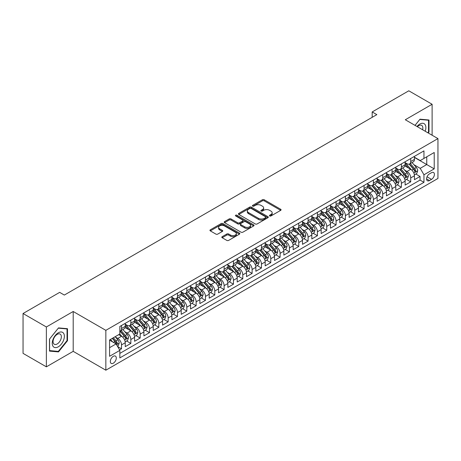 <?xml version="1.0" encoding="UTF-8"?>
<svg xmlns="http://www.w3.org/2000/svg" width="461" height="461" viewBox="0 0 461 461"><rect width="100%" height="100%" fill="white"/><g stroke="black" fill="none" stroke-linecap="round" stroke-linejoin="round"><path stroke-width="0.69" d="M269.685 215.961A0.905 0.524 0 0 0 270.964 215.961L280.697 210.343A1.297 0.749 0 0 0 281.072 209.813A1.297 0.749 0 0 0 280.697 209.288L264.211 199.769A1.297 0.749 0 0 0 262.384 199.769L252.651 205.387A0.905 0.524 0 0 0 252.386 205.756A0.905 0.524 0 0 0 252.651 206.125A0.905 0.524 0 0 0 253.936 206.125L255.192 205.399A4.143 2.391 0 0 1 261.053 205.399L262.43 206.194A4.143 2.391 0 0 1 263.64 207.882A4.143 2.391 0 0 1 262.43 209.576L261.168 210.302A0.905 0.524 0 0 0 260.903 210.671A0.905 0.524 0 0 0 261.168 211.046A0.905 0.524 0 0 0 262.447 211.046L263.709 210.314A4.143 2.391 0 0 1 269.57 210.314L270.941 211.109A4.143 2.391 0 0 1 272.157 212.803A4.143 2.391 0 0 1 270.941 214.492L269.685 215.218A0.905 0.524 0 0 0 269.42 215.592A0.905 0.524 0 0 0 269.685 215.961L269.685 215.218M113.308 363.199A4.224 2.438 120 0 0 116.063 359.476A4.224 2.438 120 0 0 115.417 356.094A4.224 2.438 120 0 0 113.308 356.301A4.224 2.438 120 0 0 110.548 360.024A4.224 2.438 120 0 0 111.193 363.406A4.224 2.438 120 0 0 113.308 363.199M222.185 236.672A1.297 0.749 0 0 0 221.804 237.202A1.297 0.749 0 0 0 222.185 237.726L226.806 240.4A1.297 0.749 0 0 0 228.639 240.4L239.443 234.159A1.297 0.749 0 0 0 239.824 233.629A1.297 0.749 0 0 0 239.443 233.105L222.963 223.585A1.297 0.749 0 0 0 221.13 223.585L210.325 229.826A1.297 0.749 0 0 0 209.945 230.35A1.297 0.749 0 0 0 210.325 230.88L215.909 234.107A1.297 0.749 0 0 0 217.742 234.107L222.363 231.439A1.297 0.749 0 0 0 222.744 230.909A1.297 0.749 0 0 0 222.363 230.379L219.597 228.783A3.463 2 0 0 1 218.583 227.365A3.463 2 0 0 1 220.721 225.515A3.463 2 0 0 1 224.495 225.953L235.346 232.217A3.463 2 0 0 1 236.36 233.629A3.463 2 0 0 1 234.223 235.479A3.463 2 0 0 1 230.448 235.047L228.639 233.998A1.297 0.749 0 0 0 226.806 233.998L222.185 236.672L222.185 237.726M73.195 311.492L46.371 326.976L23.05 313.509L23.05 353.368L46.371 366.835L73.195 351.345L105.846 370.2L105.846 330.341L73.195 311.492L73.195 351.345M432.118 135.234L432.118 104.267L405.3 119.751L437.95 138.6L105.846 330.341M432.118 104.267L408.798 90.8L372.183 111.942L372.183 117.325M23.05 313.509L59.665 292.372L64.333 295.063L376.844 114.633L372.183 111.942M255.285 223.954A1.297 0.749 0 0 0 257.117 223.954L267.922 217.719A1.297 0.749 0 0 0 268.302 217.189A1.297 0.749 0 0 0 267.922 216.658L251.441 207.145A1.297 0.749 0 0 0 249.608 207.145L238.804 213.385A1.297 0.749 0 0 0 238.423 213.91A1.297 0.749 0 0 0 238.804 214.44L255.285 223.954M236.003 216.157A0.905 0.524 0 0 1 236.925 216.284L236.925 215.206L253.683 224.882A1.297 0.749 0 0 1 254.063 225.412A1.297 0.749 0 0 1 253.683 225.936L242.878 232.177A1.297 0.749 0 0 1 241.045 232.177L224.565 222.663L224.565 221.603A1.297 0.749 0 0 0 224.184 222.133A1.297 0.749 0 0 0 224.565 222.663M224.565 221.603L229.186 218.935A1.297 0.749 0 0 1 231.019 218.935L237.703 222.796A1.297 0.749 0 0 0 239.536 222.796L242.601 221.021A1.297 0.749 0 0 0 242.982 220.491A1.297 0.749 0 0 0 242.601 219.966L235.646 215.944A0.905 0.524 0 0 1 235.375 215.575A0.905 0.524 0 0 1 235.94 215.091A0.905 0.524 0 0 1 236.925 215.206M119.578 349.934L121.514 348.816L117.647 346.58M115.44 337.072L117.786 338.42A5.278 3.048 60 0 1 121.514 344.886L125.248 342.73L125.248 346.66L130.843 343.428L126.602 340.979M124.77 331.684L127.115 333.038A5.278 3.048 60 0 1 130.843 339.498L134.577 337.343L134.577 341.278L140.173 338.046L135.932 335.591M134.099 326.296L136.444 327.65A5.278 3.048 60 0 1 140.173 334.11L143.907 331.96L143.907 335.89L149.502 332.658L145.255 330.209M143.429 320.914L145.768 322.262A5.278 3.048 60 0 1 149.502 328.728L153.236 326.572L153.236 330.502L158.832 327.27L154.585 324.821M152.758 315.526L155.098 316.88A5.278 3.048 60 0 1 158.832 323.34L162.56 321.184L162.56 325.12L168.161 321.887L163.914 319.438M162.088 310.138L164.427 311.492A5.278 3.048 60 0 1 168.161 317.952L171.89 315.802L171.89 319.732L177.491 316.5L173.244 314.05M171.417 304.756L173.757 306.104A5.278 3.048 60 0 1 177.491 312.57L181.219 310.414L181.219 314.344L186.82 311.112L182.573 308.663M180.747 299.368L183.086 300.722A5.278 3.048 60 0 1 186.82 307.182L190.549 305.026L190.549 308.962L196.144 305.729L191.903 303.28M190.07 293.98L192.416 295.334A5.278 3.048 60 0 1 196.144 301.799L199.878 299.644L199.878 303.574L205.473 300.342L201.232 297.892M199.4 288.598L201.745 289.946A5.278 3.048 60 0 1 205.473 296.411L209.208 294.256L209.208 298.186L214.803 294.959L210.562 292.505M208.729 283.21L211.075 284.564A5.278 3.048 60 0 1 214.803 291.024L218.537 288.868L218.537 292.804L224.132 289.571L219.891 287.122M218.059 277.822L220.404 279.176A5.278 3.048 60 0 1 224.132 285.641L227.867 283.486L227.867 287.416L233.462 284.183L229.215 281.734M227.388 272.439L229.728 273.788A5.278 3.048 60 0 1 233.462 280.253L237.196 278.098L237.196 282.028L242.791 278.801L238.544 276.346M236.718 267.052L239.057 268.406A5.278 3.048 60 0 1 242.791 274.865L246.52 272.71L246.52 276.646L252.121 273.413L247.874 270.964M246.047 261.664L248.387 263.018A5.278 3.048 60 0 1 252.121 269.483L255.849 267.328L255.849 271.258L261.45 268.025L257.203 265.576M255.377 256.281L257.716 257.63A5.278 3.048 60 0 1 261.45 264.095L265.179 261.94L265.179 265.87L270.78 262.643L266.533 260.188M264.706 250.893L267.046 252.248A5.278 3.048 60 0 1 270.78 258.707L274.508 256.552L274.508 260.488L280.104 257.255L275.862 254.806M274.03 245.506L276.375 246.86A5.278 3.048 60 0 1 280.104 253.325L283.838 251.17L283.838 255.1L289.433 251.867L285.192 249.418M283.359 240.123L285.705 241.472A5.278 3.048 60 0 1 289.433 247.937L293.167 245.782L293.167 249.712L298.763 246.485L294.521 244.03M292.689 234.735L295.034 236.09A5.278 3.048 60 0 1 298.763 242.549L302.497 240.394L302.497 244.33L308.092 241.097L303.845 238.648M302.018 229.348L304.364 230.702A5.278 3.048 60 0 1 308.092 237.167L311.826 235.012L311.826 238.942L317.422 235.709L313.175 233.26M311.348 223.965L313.687 225.314A5.278 3.048 60 0 1 317.422 231.779L321.156 229.624L321.156 233.554L326.751 230.327L322.504 227.872M320.677 218.577L323.017 219.932A5.278 3.048 60 0 1 326.751 226.391L330.479 224.236L330.479 228.172L336.081 224.939L331.834 222.49M330.007 213.189L332.346 214.544A5.278 3.048 60 0 1 336.081 221.009L339.809 218.854L339.809 222.784L345.41 219.551L341.163 217.102M339.336 207.807L341.676 209.156A5.278 3.048 60 0 1 345.41 215.621L349.138 213.466L349.138 217.396L354.74 214.169L350.493 211.714M348.666 202.419L351.005 203.774A5.278 3.048 60 0 1 354.74 210.233L358.468 208.084L358.468 212.014L364.063 208.781L359.822 206.332M357.99 197.031L360.335 198.386A5.278 3.048 60 0 1 364.063 204.851L367.797 202.696L367.797 206.626L373.393 203.393L369.152 200.944M367.319 191.649L369.664 192.998A5.278 3.048 60 0 1 373.393 199.463L377.127 197.308L377.127 201.244L382.722 198.011L378.481 195.556M376.649 186.261L378.994 187.615A5.278 3.048 60 0 1 382.722 194.075L386.456 191.926L386.456 195.856L392.052 192.623L387.805 190.174M385.978 180.873L388.323 182.228A5.278 3.048 60 0 1 392.052 188.693L395.786 186.538L395.786 190.468L401.381 187.235L397.134 184.786M395.308 175.491L397.647 176.845A5.278 3.048 60 0 1 401.381 183.305L405.115 181.15L405.115 185.086L410.711 181.853L410.711 177.917A5.278 3.048 -120 0 0 406.977 171.457L404.637 170.103M406.464 179.398L410.711 181.853M125.248 342.73A5.278 3.048 -120 0 0 121.514 336.265L118.719 334.651M134.577 337.343A5.278 3.048 -120 0 0 130.843 330.883L125.075 327.552M143.907 331.96A5.278 3.048 -120 0 0 140.173 325.495L134.405 322.164M153.236 326.572A5.278 3.048 -120 0 0 149.502 320.107L143.734 316.776M162.56 321.184A5.278 3.048 -120 0 0 158.832 314.725L153.064 311.394M171.89 315.802A5.278 3.048 -120 0 0 168.161 309.337L162.393 306.006M181.219 310.414A5.278 3.048 -120 0 0 177.491 303.949L171.723 300.618M190.549 305.026A5.278 3.048 -120 0 0 186.82 298.567L181.046 295.236M199.878 299.644A5.278 3.048 -120 0 0 196.144 293.179L190.376 289.848M209.208 294.256A5.278 3.048 -120 0 0 205.473 287.791L199.705 284.46M218.537 288.868A5.278 3.048 -120 0 0 214.803 282.409L209.035 279.078M227.867 283.486A5.278 3.048 -120 0 0 224.132 277.021L218.364 273.69M237.196 278.098A5.278 3.048 -120 0 0 233.462 271.633L227.694 268.302M246.52 272.71A5.278 3.048 -120 0 0 242.791 266.251L237.023 262.92M255.849 267.328A5.278 3.048 -120 0 0 252.121 260.863L246.353 257.532M265.179 261.94A5.278 3.048 -120 0 0 261.45 255.475L255.676 252.144M274.508 256.552A5.278 3.048 -120 0 0 270.78 250.093L265.006 246.762M283.838 251.17A5.278 3.048 -120 0 0 280.104 244.705L274.335 241.374M293.167 245.782A5.278 3.048 -120 0 0 289.433 239.322L283.665 235.986M302.497 240.394A5.278 3.048 -120 0 0 298.763 233.934L292.994 230.604M311.826 235.012A5.278 3.048 -120 0 0 308.092 228.547L302.324 225.216M321.156 229.624A5.278 3.048 -120 0 0 317.422 223.164L311.653 219.834M330.479 224.236A5.278 3.048 -120 0 0 326.751 217.776L320.983 214.446M339.809 218.854A5.278 3.048 -120 0 0 336.081 212.388L330.312 209.058M349.138 213.466A5.278 3.048 -120 0 0 345.41 207.006L339.636 203.676M358.468 208.084A5.278 3.048 -120 0 0 354.74 201.618L348.965 198.288M367.797 202.696A5.278 3.048 -120 0 0 364.063 196.23L358.295 192.9M377.127 197.308A5.278 3.048 -120 0 0 373.393 190.848L367.624 187.518M386.456 191.926A5.278 3.048 -120 0 0 382.722 185.46L376.954 182.13M395.786 186.538A5.278 3.048 -120 0 0 392.052 180.072L386.283 176.742M405.115 181.15A5.278 3.048 -120 0 0 401.381 174.69L395.613 171.359M431.513 172.696L429.462 173.878A4.091 2.363 120 0 0 426.788 177.485A4.091 2.363 120 0 0 427.416 180.764A4.091 2.363 120 0 0 429.462 180.556L431.513 179.375A4.091 2.363 120 0 0 434.187 175.768A4.091 2.363 120 0 0 433.559 172.495A4.091 2.363 120 0 0 431.513 172.696M105.846 370.2L437.95 178.459L437.95 138.6M109.574 347.686L116.103 343.918L119.837 350.377L119.837 357.92L423.959 182.337L423.959 174.794L420.225 168.334L413.966 164.721M119.837 350.377L109.574 356.301L109.574 339.93L119.837 334.006L119.837 326.463L423.959 150.88L423.959 158.423L434.216 152.499L434.216 168.87L423.959 174.794M125.248 324.204L127.115 325.282A5.278 3.048 60 0 0 129.754 325.541L133.483 323.386A5.278 3.048 -120 0 0 134.577 320.971L134.577 317.952M134.577 318.816L136.444 319.894A5.278 3.048 60 0 0 139.078 320.153L142.812 317.998A5.278 3.048 -120 0 0 143.907 315.583L143.907 312.57M143.907 313.428L145.768 314.506A5.278 3.048 60 0 0 148.407 314.771L152.142 312.616A5.278 3.048 -120 0 0 153.236 310.201L153.236 307.182M153.236 308.046L155.098 309.124A5.278 3.048 60 0 0 157.737 309.383L161.471 307.228A5.278 3.048 -120 0 0 162.56 304.813L162.56 301.794M162.56 302.658L164.427 303.736A5.278 3.048 60 0 0 167.066 303.995L170.8 301.84A5.278 3.048 -120 0 0 171.89 299.425L171.89 296.411M171.89 297.27L173.757 298.348A5.278 3.048 60 0 0 176.396 298.613L180.13 296.458A5.278 3.048 -120 0 0 181.219 294.043L181.219 291.024M181.219 291.888L183.086 292.966A5.278 3.048 60 0 0 185.725 293.225L189.454 291.07A5.278 3.048 -120 0 0 190.549 288.655L190.549 285.641M190.549 286.5L192.416 287.578A5.278 3.048 60 0 0 195.055 287.837L198.783 285.682A5.278 3.048 -120 0 0 199.878 283.267L199.878 280.253M199.878 281.112L201.745 282.19A5.278 3.048 60 0 0 204.384 282.455L208.113 280.3A5.278 3.048 -120 0 0 209.208 277.885L209.208 274.865M209.208 275.73L211.075 276.807A5.278 3.048 60 0 0 213.714 277.067L217.442 274.912A5.278 3.048 -120 0 0 218.537 272.497L218.537 269.483M218.537 270.342L220.404 271.42A5.278 3.048 60 0 0 223.038 271.679L226.772 269.529A5.278 3.048 -120 0 0 227.867 267.109L227.867 264.095M227.867 264.954L229.728 266.032A5.278 3.048 60 0 0 232.367 266.297L236.101 264.141A5.278 3.048 -120 0 0 237.196 261.727L237.196 258.707M237.196 259.572L239.057 260.649A5.278 3.048 60 0 0 241.697 260.909L245.431 258.754A5.278 3.048 -120 0 0 246.52 256.339L246.52 253.325M246.52 254.184L248.387 255.261A5.278 3.048 60 0 0 251.026 255.521L254.76 253.371A5.278 3.048 -120 0 0 255.849 250.951L255.849 247.937M255.849 248.796L257.716 249.874A5.278 3.048 60 0 0 260.356 250.139L264.09 247.983A5.278 3.048 -120 0 0 265.179 245.569L265.179 242.549M265.179 243.414L267.046 244.491A5.278 3.048 60 0 0 269.685 244.751L273.413 242.595A5.278 3.048 -120 0 0 274.508 240.181L274.508 237.167M274.508 238.026L276.375 239.103A5.278 3.048 60 0 0 279.014 239.363L282.743 237.213A5.278 3.048 -120 0 0 283.838 234.793L283.838 231.779M283.838 232.644L285.705 233.715A5.278 3.048 60 0 0 288.344 233.981L292.072 231.825A5.278 3.048 -120 0 0 293.167 229.411L293.167 226.391M293.167 227.256L295.034 228.333A5.278 3.048 60 0 0 297.673 228.593L301.402 226.437A5.278 3.048 -120 0 0 302.497 224.023L302.497 221.009M302.497 221.868L304.364 222.945A5.278 3.048 60 0 0 306.997 223.205L310.731 221.055A5.278 3.048 -120 0 0 311.826 218.635L311.826 215.621M311.826 216.486L313.687 217.557A5.278 3.048 60 0 0 316.327 217.823L320.061 215.667A5.278 3.048 -120 0 0 321.156 213.253L321.156 210.233M321.156 211.098L323.017 212.175A5.278 3.048 60 0 0 325.656 212.435L329.39 210.279A5.278 3.048 -120 0 0 330.479 207.865L330.479 204.851M330.479 205.71L332.346 206.787A5.278 3.048 60 0 0 334.986 207.052L338.72 204.897A5.278 3.048 -120 0 0 339.809 202.477L339.809 199.463M339.809 200.328L341.676 201.405A5.278 3.048 60 0 0 344.315 201.664L348.049 199.509A5.278 3.048 -120 0 0 349.138 197.095L349.138 194.075M349.138 194.94L351.005 196.017A5.278 3.048 60 0 0 353.645 196.277L357.373 194.121A5.278 3.048 -120 0 0 358.468 191.707L358.468 188.693M358.468 189.552L360.335 190.629A5.278 3.048 60 0 0 362.974 190.894L366.702 188.739A5.278 3.048 -120 0 0 367.797 186.319L367.797 183.305M367.797 184.17L369.664 185.247A5.278 3.048 60 0 0 372.304 185.506L376.032 183.351A5.278 3.048 -120 0 0 377.127 180.937L377.127 177.917M377.127 178.782L378.994 179.859A5.278 3.048 60 0 0 381.633 180.118L385.361 177.963A5.278 3.048 -120 0 0 386.456 175.549L386.456 172.535M386.456 173.394L388.323 174.471A5.278 3.048 60 0 0 390.957 174.736L394.691 172.581A5.278 3.048 -120 0 0 395.786 170.161L395.786 167.147M395.786 168.011L397.647 169.089A5.278 3.048 60 0 0 400.286 169.348L404.02 167.193A5.278 3.048 -120 0 0 405.115 164.779L405.115 161.759M119.837 353.397L420.04 180.072L420.04 176.465L414.439 179.698L414.439 175.768A5.278 3.048 -120 0 0 410.711 169.302L404.942 165.972M405.115 162.624L406.977 163.701A5.278 3.048 -120 0 0 409.616 163.96A5.278 3.048 -120 0 0 410.711 161.546L410.711 158.532M409.616 163.96L413.35 161.805A5.278 3.048 -120 0 0 414.439 159.391L414.439 156.377M121.514 325.495L121.514 328.509A5.278 3.048 60 0 1 120.425 330.929A5.278 3.048 60 0 1 119.837 331.142M120.425 330.929L124.153 328.774A5.278 3.048 -120 0 0 125.248 326.359L125.248 323.34M130.843 320.107L130.843 323.126A5.278 3.048 60 0 1 129.754 325.541M140.173 314.725L140.173 317.738A5.278 3.048 60 0 1 139.078 320.153M149.502 309.337L149.502 312.351A5.278 3.048 60 0 1 148.407 314.771M158.832 303.949L158.832 306.968A5.278 3.048 60 0 1 157.737 309.383M168.161 298.567L168.161 301.58A5.278 3.048 60 0 1 167.066 303.995M177.491 293.179L177.491 296.192A5.278 3.048 60 0 1 176.396 298.613M186.82 287.791L186.82 290.81A5.278 3.048 60 0 1 185.725 293.225M196.144 282.409L196.144 285.422A5.278 3.048 60 0 1 195.055 287.837M205.473 277.021L205.473 280.034A5.278 3.048 60 0 1 204.384 282.455M214.803 271.633L214.803 274.652A5.278 3.048 60 0 1 213.714 277.067M224.132 266.251L224.132 269.264A5.278 3.048 60 0 1 223.038 271.679M233.462 260.863L233.462 263.882A5.278 3.048 60 0 1 232.367 266.297M242.791 255.475L242.791 258.494A5.278 3.048 60 0 1 241.697 260.909M252.121 250.093L252.121 253.106A5.278 3.048 60 0 1 251.026 255.521M261.45 244.705L261.45 247.724A5.278 3.048 60 0 1 260.356 250.139M270.78 239.317L270.78 242.336A5.278 3.048 60 0 1 269.685 244.751M280.104 233.934L280.104 236.948A5.278 3.048 60 0 1 279.014 239.363M289.433 228.547L289.433 231.566A5.278 3.048 60 0 1 288.344 233.981M298.763 223.159L298.763 226.178A5.278 3.048 60 0 1 297.673 228.593M308.092 217.776L308.092 220.79A5.278 3.048 60 0 1 306.997 223.205M317.422 212.388L317.422 215.408A5.278 3.048 60 0 1 316.327 217.823M326.751 207.006L326.751 210.02A5.278 3.048 60 0 1 325.656 212.435M336.081 201.618L336.081 204.632A5.278 3.048 60 0 1 334.986 207.052M345.41 196.23L345.41 199.25A5.278 3.048 60 0 1 344.315 201.664M354.74 190.848L354.74 193.862A5.278 3.048 60 0 1 353.645 196.277M364.063 185.46L364.063 188.474A5.278 3.048 60 0 1 362.974 190.894M373.393 180.072L373.393 183.092A5.278 3.048 60 0 1 372.304 185.506M382.722 174.69L382.722 177.704A5.278 3.048 60 0 1 381.633 180.118M392.052 169.302L392.052 172.316A5.278 3.048 60 0 1 390.957 174.736M401.381 163.914L401.381 166.934A5.278 3.048 60 0 1 400.286 169.348M401.381 183.305L401.381 187.235M392.052 188.693L392.052 192.623M382.722 194.075L382.722 198.011M373.393 199.463L373.393 203.393M364.063 204.851L364.063 208.781M354.74 210.233L354.74 214.169M345.41 215.621L345.41 219.551M336.081 221.009L336.081 224.939M326.751 226.391L326.751 230.327M317.422 231.779L317.422 235.709M308.092 237.167L308.092 241.097M298.763 242.549L298.763 246.485M289.433 247.937L289.433 251.867M280.104 253.325L280.104 257.255M270.78 258.707L270.78 262.643M261.45 264.095L261.45 268.025M252.121 269.483L252.121 273.413M242.791 274.865L242.791 278.801M233.462 280.253L233.462 284.183M224.132 285.641L224.132 289.571M214.803 291.024L214.803 294.959M205.473 296.411L205.473 300.342M196.144 301.799L196.144 305.729M186.82 307.182L186.82 311.112M177.491 312.57L177.491 316.5M168.161 317.952L168.161 321.887M158.832 323.34L158.832 327.27M149.502 328.728L149.502 332.658M140.173 334.11L140.173 338.046M130.843 339.498L130.843 343.428M121.514 344.886L121.514 348.816M116.103 343.918L109.574 340.143M420.225 168.334L426.753 164.56L426.753 156.809L434.216 152.499M414.439 157.455L434.216 168.87M414.439 157.236L420.225 160.578L423.959 158.423M46.371 326.976L46.371 366.835M415.793 174.016L420.04 176.465M420.04 180.072L423.959 182.337M428.211 132.975L428.995 132.002L428.995 119.998L419.994 119.192L415.027 125.369M49.5 351.103L58.501 351.904L67.502 340.708L67.502 328.705L58.501 327.898L49.5 339.1L49.5 351.103M428.528 131.731L428.995 132.002M67.035 340.437L67.502 340.708M57.55 351.357L58.501 351.904M270.048 216.088L270.941 215.569A4.143 2.391 0 0 0 272.157 213.881L272.157 212.803M263.64 207.882L263.64 208.96A4.143 2.391 0 0 1 262.43 210.654L261.531 211.173M280.68 210.354L264.211 200.846A1.297 0.749 0 0 0 262.384 200.846L253.014 206.257M267.904 217.73L251.441 208.222A1.297 0.749 0 0 0 249.608 208.222L238.821 214.451M265.634 217.557A0.905 0.524 0 0 0 265.899 217.189A0.905 0.524 0 0 0 265.634 216.82L251.164 208.464A0.905 0.524 0 0 0 249.885 208.464L248.554 209.231A4.143 2.391 0 0 0 247.338 210.925A4.143 2.391 0 0 0 248.554 212.613L258.442 218.324A4.143 2.391 0 0 0 264.303 218.324L265.634 217.557L265.634 218.635A0.905 0.524 0 0 0 265.899 218.266L265.899 217.189M247.338 210.925L247.338 212.002A4.143 2.391 0 0 0 248.554 213.691L248.554 212.613M265.634 218.635L264.303 219.401A4.143 2.391 0 0 1 258.442 219.401L248.554 213.691M224.582 222.669L229.186 220.012L229.186 218.935M242.982 220.491L242.982 221.568A1.297 0.749 0 0 1 242.601 222.098L239.536 223.867A1.297 0.749 0 0 1 237.703 223.867L231.019 220.012A1.297 0.749 0 0 0 229.186 220.012M236.925 216.284L253.665 225.948M244.641 226.795A3.463 2 0 0 0 248.416 227.233A3.463 2 0 0 0 250.554 225.383A3.463 2 0 0 0 249.539 223.971L245.719 221.764A1.297 0.749 0 0 0 243.886 221.764L240.815 223.533A1.297 0.749 0 0 0 240.44 224.063A1.297 0.749 0 0 0 240.815 224.588L244.641 226.795L244.641 227.872A3.463 2 0 0 0 248.416 228.31A3.463 2 0 0 0 250.554 226.46L250.554 225.383M240.44 224.063L240.44 225.141A1.297 0.749 0 0 0 240.815 225.665L240.815 224.588M244.641 227.872L240.815 225.665M236.36 233.629L236.36 234.707A3.463 2 0 0 1 234.223 236.556A3.463 2 0 0 1 230.448 236.124L228.639 235.075A1.297 0.749 0 0 0 226.806 235.075L222.202 237.738M218.583 227.365L218.583 228.443A3.463 2 0 0 0 219.597 229.855L219.597 228.783M222.346 231.445L219.597 229.855M239.443 233.105L239.443 234.159L222.963 224.663A1.297 0.749 0 0 0 221.13 224.663L210.343 230.892M414.364 174.84L416.773 173.451L417.706 170.754A3.498 2.017 -120 0 0 416.346 167.476L412.082 162.537M411.229 169.642L406.176 163.793A10.09 5.826 -120 0 0 405.115 162.681M408.458 168L405.628 164.727A8.379 4.835 -120 0 0 405.115 164.162M409.143 164.151L413.454 169.141A3.498 2.017 60 0 1 414.698 171.55C415.223 172.253 415.597 172.039 415.816 170.904A3.498 2.017 -120 0 0 414.572 168.495L410.307 163.563M409.397 164.07L414.03 169.435A1.781 1.026 60 0 1 414.474 170.132L415.816 170.904M414.698 171.55L414.952 171.965M425.18 131.229A8.575 4.95 120 0 0 419.804 124.09A8.575 4.95 120 0 0 416.998 126.504M422.622 129.754A5.872 3.388 120 0 0 421.636 125.369A5.872 3.388 120 0 0 418.703 125.657A5.872 3.388 120 0 0 417.343 126.706M415.044 125.38L419.804 119.457L428.528 120.24L428.528 131.869L427.82 132.751M427.952 119.906L428.528 120.24M63.566 340.264A8.575 4.95 120 0 0 61.348 331.978A8.575 4.95 120 0 0 53.061 339.325A8.575 4.95 120 0 0 55.28 347.611A8.575 4.95 120 0 0 63.566 340.264M60.806 339.48A5.872 3.388 120 0 0 60.143 334.075A5.872 3.388 120 0 0 53.614 338.835A5.872 3.388 120 0 0 54.271 344.24A5.872 3.388 120 0 0 60.806 339.48M49.592 350.648L49.592 339.014L58.311 328.163L67.035 328.941L67.035 340.575L58.311 351.426L49.5 350.591M66.459 328.612L67.035 328.941M405.035 180.228L407.443 178.833L408.377 176.142A3.498 2.017 -120 0 0 407.017 172.858L402.753 167.925M401.9 175.03L396.846 169.175A10.09 5.826 -120 0 0 395.786 168.069M399.128 173.388L396.299 170.115A8.379 4.835 -120 0 0 395.786 169.55M399.814 169.539L404.124 174.529A3.498 2.017 60 0 1 405.369 176.938C405.893 177.641 406.268 177.427 406.493 176.292A3.498 2.017 -120 0 0 405.242 173.883L400.984 168.951M400.067 169.458L404.7 174.817A1.781 1.026 60 0 1 405.15 175.514L406.493 176.292M405.369 176.938L405.622 177.352M395.705 185.616L398.114 184.221L399.047 181.53A3.498 2.017 -120 0 0 397.687 178.246L393.423 173.313M392.57 180.412L387.517 174.563A10.09 5.826 -120 0 0 386.456 173.451M389.799 178.77L386.969 175.497A8.379 4.835 -120 0 0 386.456 174.938M390.484 174.926L394.795 179.917A3.498 2.017 60 0 1 396.039 182.326C396.569 183.029 396.938 182.81 397.163 181.674A3.498 2.017 -120 0 0 395.913 179.271L391.654 174.333M390.738 174.84L395.371 180.205A1.781 1.026 60 0 1 395.82 180.902L397.163 181.674M396.039 182.326L396.299 182.74M386.376 190.998L388.784 189.609L389.718 186.912A3.498 2.017 -120 0 0 388.358 183.634L384.094 178.695M383.241 185.8L378.187 179.951A10.09 5.826 -120 0 0 377.127 178.839M380.469 184.158L377.64 180.885A8.379 4.835 -120 0 0 377.127 180.32M381.155 180.309L385.465 185.299A3.498 2.017 60 0 1 386.71 187.708C387.24 188.411 387.609 188.197 387.834 187.062A3.498 2.017 -120 0 0 386.583 184.654L382.325 179.721M381.408 180.228L386.041 185.593A1.781 1.026 60 0 1 386.491 186.29L387.834 187.062M386.71 187.708L386.969 188.123M377.046 196.386L379.461 194.991L380.388 192.3A3.498 2.017 -120 0 0 379.028 189.016L374.764 184.083M373.911 191.188L368.858 185.334A10.09 5.826 -120 0 0 367.797 184.227M371.14 189.546L368.316 186.273A8.379 4.835 -120 0 0 367.797 185.708M371.825 185.697L376.136 190.687A3.498 2.017 60 0 1 377.386 193.096C377.911 193.799 378.285 193.585 378.504 192.45A3.498 2.017 -120 0 0 377.259 190.041L372.995 185.103M372.079 185.616L376.712 190.975A1.781 1.026 60 0 1 377.161 191.672L378.504 192.45M377.386 193.096L377.64 193.511M367.717 201.768L370.131 200.379L371.065 197.688A3.498 2.017 -120 0 0 369.699 194.404L365.44 189.471M364.582 196.57L359.528 190.721A10.09 5.826 -120 0 0 358.468 189.609M361.81 194.928L358.986 191.655A8.379 4.835 -120 0 0 358.468 191.096M362.496 191.079L366.806 196.075A3.498 2.017 60 0 1 368.057 198.484C368.581 199.187 368.956 198.968 369.175 197.832A3.498 2.017 -120 0 0 367.93 195.429L363.666 190.491M362.749 190.998L367.382 196.363A1.781 1.026 60 0 1 367.832 197.06L369.175 197.832M368.057 198.484L368.31 198.898M358.387 207.156L360.802 205.767L361.735 203.071A3.498 2.017 -120 0 0 360.369 199.792L356.111 194.853M355.252 201.958L350.199 196.104A10.09 5.826 -120 0 0 349.138 194.997M352.481 200.316L349.657 197.043A8.379 4.835 -120 0 0 349.138 196.478M353.166 196.467L357.482 201.457A3.498 2.017 60 0 1 358.727 203.866C359.252 204.569 359.626 204.356 359.845 203.22A3.498 2.017 -120 0 0 358.6 200.812L354.336 195.879M353.42 196.386L358.053 201.751A1.781 1.026 60 0 1 358.502 202.448L359.845 203.22M358.727 203.866L358.981 204.281M349.063 212.544L351.472 211.15L352.406 208.458A3.498 2.017 -120 0 0 351.04 205.174L346.781 200.241M345.929 207.346L340.869 201.492A10.09 5.826 -120 0 0 339.809 200.385M343.157 205.704L340.327 202.431A8.379 4.835 -120 0 0 339.809 201.866M343.837 201.855L348.153 206.845A3.498 2.017 60 0 1 349.398 209.254C349.922 209.957 350.297 209.743 350.516 208.608A3.498 2.017 -120 0 0 349.271 206.2L345.007 201.261M344.09 201.774L348.723 207.133A1.781 1.026 60 0 1 349.173 207.83L350.516 208.608M349.398 209.254L349.651 209.669M339.734 217.926L342.143 216.537L343.076 213.846A3.498 2.017 -120 0 0 341.716 210.562L337.452 205.629M336.599 212.728L331.545 206.88A10.09 5.826 -120 0 0 330.479 205.767M333.827 211.086L330.998 207.813A8.379 4.835 -120 0 0 330.479 207.254M334.513 207.237L338.823 212.233A3.498 2.017 60 0 1 340.068 214.642C340.593 215.345 340.967 215.126 341.186 213.99A3.498 2.017 -120 0 0 339.941 211.582L335.677 206.649M334.767 207.156L339.394 212.521A1.781 1.026 60 0 1 339.843 213.218L341.186 213.99M340.068 214.642L340.322 215.056M330.404 223.314L332.813 221.925L333.747 219.229A3.498 2.017 -120 0 0 332.387 215.95L328.123 211.011M327.27 218.116L322.216 212.262A10.09 5.826 -120 0 0 321.156 211.155M324.498 216.474L321.669 213.201A8.379 4.835 -120 0 0 321.156 212.636M325.184 212.625L329.494 217.615A3.498 2.017 60 0 1 330.739 220.024C331.263 220.727 331.638 220.514 331.857 219.378A3.498 2.017 -120 0 0 330.612 216.97L326.348 212.037M325.437 212.544L330.07 217.909A1.781 1.026 60 0 1 330.514 218.606L331.857 219.378M330.739 220.024L330.992 220.439M321.075 228.702L323.484 227.308L324.417 224.616A3.498 2.017 -120 0 0 323.057 221.332L318.793 216.399M317.94 223.504L312.886 217.65A10.09 5.826 -120 0 0 311.826 216.543M315.168 221.862L312.339 218.589A8.379 4.835 -120 0 0 311.826 218.024M315.854 218.013L320.165 223.003A3.498 2.017 60 0 1 321.409 225.412C321.934 226.115 322.308 225.902 322.533 224.766A3.498 2.017 -120 0 0 321.282 222.358L317.024 217.419M316.108 217.932L320.741 223.291A1.781 1.026 60 0 1 321.19 223.988L322.533 224.766M321.409 225.412L321.663 225.827M311.745 234.084L314.154 232.696L315.088 230.004A3.498 2.017 -120 0 0 313.728 226.72L309.464 221.781M308.611 228.887L303.557 223.038A10.09 5.826 -120 0 0 302.497 221.925M305.839 227.244L303.01 223.971A8.379 4.835 -120 0 0 302.497 223.412M306.525 223.395L310.835 228.391A3.498 2.017 60 0 1 312.08 230.8C312.61 231.503 312.979 231.284 313.203 230.148A3.498 2.017 -120 0 0 311.953 227.74L307.694 222.807M306.778 223.314L311.411 228.679A1.781 1.026 60 0 1 311.861 229.376L313.203 230.148M312.08 230.8L312.339 231.209M302.416 239.472L304.825 238.083L305.758 235.387A3.498 2.017 -120 0 0 304.398 232.108L300.134 227.169M299.281 234.274L294.227 228.42A10.09 5.826 -120 0 0 293.167 227.313M296.509 232.632L293.68 229.359A8.379 4.835 -120 0 0 293.167 228.794M297.195 228.783L301.506 233.773A3.498 2.017 60 0 1 302.756 236.182C303.28 236.885 303.649 236.672 303.874 235.536A3.498 2.017 -120 0 0 302.623 233.128L298.365 228.195M297.449 228.702L302.082 234.067A1.781 1.026 60 0 1 302.531 234.764L303.874 235.536M302.756 236.182L303.01 236.597M293.087 244.86L295.501 243.466L296.429 240.775A3.498 2.017 -120 0 0 295.069 237.49L290.805 232.557M289.952 239.662L284.898 233.808A10.09 5.826 -120 0 0 283.838 232.701M287.18 238.02L284.356 234.747A8.379 4.835 -120 0 0 283.838 234.182M287.866 234.171L292.176 239.161A3.498 2.017 60 0 1 293.427 241.57C293.951 242.273 294.325 242.054 294.544 240.924A3.498 2.017 -120 0 0 293.3 238.516L289.035 233.577M288.119 234.09L292.752 239.449A1.781 1.026 60 0 1 293.202 240.146L294.544 240.924M293.427 241.57L293.68 241.985M283.757 250.242L286.172 248.854L287.105 246.157A3.498 2.017 -120 0 0 285.739 242.878L281.481 237.939M280.622 245.045L275.569 239.196A10.09 5.826 -120 0 0 274.508 238.083M277.85 243.402L275.027 240.129A8.379 4.835 -120 0 0 274.508 239.57M278.536 239.553L282.847 244.549A3.498 2.017 60 0 1 284.097 246.958C284.621 247.661 284.996 247.442 285.215 246.307A3.498 2.017 -120 0 0 283.97 243.898L279.706 238.965M278.79 239.472L283.423 244.837A1.781 1.026 60 0 1 283.872 245.534L285.215 246.307M284.097 246.958L284.351 247.367M274.428 255.63L276.842 254.242L277.776 251.545A3.498 2.017 -120 0 0 276.41 248.26L272.151 243.327M271.299 250.432L266.239 244.578A10.09 5.826 -120 0 0 265.179 243.471M268.521 248.79L265.697 245.517A8.379 4.835 -120 0 0 265.179 244.952M269.207 244.941L273.523 249.931A3.498 2.017 60 0 1 274.768 252.34C275.292 253.043 275.666 252.83 275.885 251.694A3.498 2.017 -120 0 0 274.641 249.286L270.377 244.353M269.46 244.86L274.093 250.225A1.781 1.026 60 0 1 274.543 250.922L275.885 251.694M274.768 252.34L275.021 252.755M265.104 261.018L267.513 259.624L268.446 256.933A3.498 2.017 -120 0 0 267.08 253.648L262.822 248.715M261.969 255.82L256.91 249.966A10.09 5.826 -120 0 0 255.849 248.859M259.197 254.178L256.368 250.905A8.379 4.835 -120 0 0 255.849 250.34M259.877 250.329L264.193 255.319A3.498 2.017 60 0 1 265.438 257.728C265.962 258.431 266.337 258.212 266.556 257.082A3.498 2.017 -120 0 0 265.311 254.674L261.047 249.735M260.131 250.248L264.764 255.607A1.781 1.026 60 0 1 265.213 256.304L266.556 257.082M265.438 257.728L265.692 258.143M255.774 266.4L258.183 265.012L259.117 262.315A3.498 2.017 -120 0 0 257.757 259.036L253.492 254.097M252.64 261.203L247.586 255.354A10.09 5.826 -120 0 0 246.52 254.242M249.868 259.56L247.038 256.287A8.379 4.835 -120 0 0 246.52 255.728M250.554 255.711L254.864 260.707A3.498 2.017 60 0 1 256.109 263.11C256.633 263.813 257.007 263.6 257.226 262.465A3.498 2.017 -120 0 0 255.982 260.056L251.718 255.123M250.807 255.63L255.434 260.995A1.781 1.026 60 0 1 255.884 261.692L257.226 262.465M256.109 263.11L256.362 263.525M246.445 271.788L248.854 270.394L249.787 267.703A3.498 2.017 -120 0 0 248.427 264.418L244.163 259.485M243.31 266.591L238.256 260.736A10.09 5.826 -120 0 0 237.196 259.629M240.538 264.948L237.709 261.675A8.379 4.835 -120 0 0 237.196 261.11M241.224 261.099L245.534 266.089A3.498 2.017 60 0 1 246.779 268.498C247.303 269.201 247.678 268.988 247.897 267.853A3.498 2.017 -120 0 0 246.652 265.444L242.388 260.511M241.478 261.018L246.111 266.383A1.781 1.026 60 0 1 246.554 267.075L247.897 267.853M246.779 268.498L247.033 268.913M237.115 277.176L239.524 275.782L240.458 273.091A3.498 2.017 -120 0 0 239.098 269.806L234.833 264.873M233.981 271.978L228.927 266.124A10.09 5.826 -120 0 0 227.867 265.012M231.209 270.336L228.379 267.063A8.379 4.835 -120 0 0 227.867 266.498M231.895 266.487L236.205 271.477A3.498 2.017 60 0 1 237.45 273.886C237.974 274.589 238.349 274.37 238.573 273.24A3.498 2.017 -120 0 0 237.323 270.832L233.064 265.893M232.148 266.406L236.781 271.765A1.781 1.026 60 0 1 237.231 272.463L238.573 273.24M237.45 273.886L237.703 274.301M227.786 282.558L230.195 281.17L231.128 278.473A3.498 2.017 -120 0 0 229.768 275.194L225.504 270.255M224.651 277.361L219.597 271.512A10.09 5.826 -120 0 0 218.537 270.4M221.879 275.718L219.05 272.445A8.379 4.835 -120 0 0 218.537 271.886M222.565 271.869L226.875 276.865A3.498 2.017 60 0 1 228.12 279.268C228.65 279.971 229.019 279.758 229.244 278.623A3.498 2.017 -120 0 0 227.993 276.214L223.735 271.281M222.819 271.788L227.452 277.153A1.781 1.026 60 0 1 227.901 277.85L229.244 278.623M228.12 279.268L228.379 279.683M218.456 287.946L220.865 286.552L221.799 283.861A3.498 2.017 -120 0 0 220.439 280.576L216.174 275.643M215.322 282.749L210.268 276.894A10.09 5.826 -120 0 0 209.208 275.787M212.55 281.106L209.72 277.833A8.379 4.835 -120 0 0 209.208 277.268M213.236 277.257L217.546 282.247A3.498 2.017 60 0 1 218.796 284.656C219.321 285.359 219.69 285.146 219.914 284.011A3.498 2.017 -120 0 0 218.664 281.602L214.405 276.669M213.489 277.176L218.122 282.541A1.781 1.026 60 0 1 218.572 283.233L219.914 284.011M218.796 284.656L219.05 285.071M209.127 293.334L211.541 291.94L212.469 289.249A3.498 2.017 -120 0 0 211.109 285.964L206.851 281.031M205.992 288.137L200.938 282.282A10.09 5.826 -120 0 0 199.878 281.17M203.22 286.494L200.397 283.221A8.379 4.835 -120 0 0 199.878 282.656M203.906 282.645L208.216 287.635A3.498 2.017 60 0 1 209.467 290.044C209.991 290.747 210.366 290.528 210.585 289.399A3.498 2.017 -120 0 0 209.34 286.99L205.076 282.051M204.16 282.558L208.793 287.923A1.781 1.026 60 0 1 209.242 288.621L210.585 289.399M209.467 290.044L209.72 290.459M199.797 298.716L202.212 297.328L203.145 294.631A3.498 2.017 -120 0 0 201.78 291.352L197.521 286.414M196.663 293.519L191.609 287.67A10.09 5.826 -120 0 0 190.549 286.558M193.891 291.876L191.067 288.603A8.379 4.835 -120 0 0 190.549 288.044M194.577 288.027L198.887 293.017A3.498 2.017 60 0 1 200.137 295.426C200.662 296.129 201.036 295.916 201.255 294.781A3.498 2.017 -120 0 0 200.011 292.372L195.746 287.439M194.83 287.946L199.463 293.311A1.781 1.026 60 0 1 199.913 294.009L201.255 294.781M200.137 295.426L200.391 295.841M190.474 304.104L192.882 302.71L193.816 300.019A3.498 2.017 -120 0 0 192.45 296.734L188.192 291.801M187.339 298.907L182.279 293.052A10.09 5.826 -120 0 0 181.219 291.946M184.561 297.264L181.738 293.991A8.379 4.835 -120 0 0 181.219 293.427M185.247 293.415L189.563 298.405A3.498 2.017 60 0 1 190.808 300.814C191.332 301.517 191.707 301.304 191.926 300.169A3.498 2.017 -120 0 0 190.681 297.76L186.417 292.827M185.501 293.334L190.134 298.699A1.781 1.026 60 0 1 190.583 299.391L191.926 300.169M190.808 300.814L191.061 301.229M181.144 309.492L183.553 308.098L184.486 305.407A3.498 2.017 -120 0 0 183.126 302.122L178.862 297.189M178.009 304.295L172.95 298.44A10.09 5.826 -120 0 0 171.89 297.328M175.238 302.652L172.408 299.379A8.379 4.835 -120 0 0 171.89 298.814M175.923 298.803L180.234 303.793A3.498 2.017 60 0 1 181.478 306.202C182.003 306.905 182.377 306.686 182.596 305.557A3.498 2.017 -120 0 0 181.352 303.148L177.087 298.209M176.177 298.716L180.804 304.081A1.781 1.026 60 0 1 181.254 304.779L182.596 305.557M181.478 306.202L181.732 306.617M171.815 314.875L174.223 313.486L175.157 310.789A3.498 2.017 -120 0 0 173.797 307.51L169.533 302.572M168.68 309.677L163.626 303.828A10.09 5.826 -120 0 0 162.56 302.716M165.908 308.034L163.079 304.761A8.379 4.835 -120 0 0 162.56 304.197M166.594 304.185L170.904 309.175A3.498 2.017 60 0 1 172.149 311.584C172.673 312.287 173.048 312.074 173.267 310.939A3.498 2.017 -120 0 0 172.022 308.53L167.758 303.597M166.847 304.104L171.48 309.469A1.781 1.026 60 0 1 171.924 310.167L173.267 310.939M172.149 311.584L172.402 311.999M162.485 320.262L164.894 318.868L165.827 316.177A3.498 2.017 -120 0 0 164.468 312.892L160.203 307.96M159.35 315.065L154.297 309.21A10.09 5.826 -120 0 0 153.236 308.104M156.579 313.422L153.749 310.149A8.379 4.835 -120 0 0 153.236 309.585M157.264 309.573L161.575 314.563A3.498 2.017 60 0 1 162.819 316.972C163.344 317.675 163.718 317.462 163.937 316.327A3.498 2.017 -120 0 0 162.693 313.918L158.428 308.985M157.518 309.492L162.151 314.851A1.781 1.026 60 0 1 162.6 315.549L163.937 316.327M162.819 316.972L163.073 317.387M153.156 325.65L155.564 324.256L156.498 321.565A3.498 2.017 -120 0 0 155.138 318.28L150.874 313.347M150.021 320.453L144.967 314.598A10.09 5.826 -120 0 0 143.907 313.486M147.249 318.81L144.42 315.531A8.379 4.835 -120 0 0 143.907 314.972M147.935 314.961L152.245 319.951A3.498 2.017 60 0 1 153.49 322.36C154.014 323.063 154.389 322.844 154.614 321.715A3.498 2.017 -120 0 0 153.363 319.306L149.105 314.367M148.188 314.875L152.822 320.239A1.781 1.026 60 0 1 153.271 320.937L154.614 321.715M153.49 322.36L153.744 322.775M143.826 331.033L146.235 329.644L147.168 326.947A3.498 2.017 -120 0 0 145.809 323.668L141.544 318.73M140.691 325.835L135.638 319.986A10.09 5.826 -120 0 0 134.577 318.874M137.92 324.192L135.09 320.919A8.379 4.835 -120 0 0 134.577 320.355M138.605 320.343L142.916 325.333A3.498 2.017 60 0 1 144.16 327.742C144.691 328.445 145.059 328.232 145.284 327.097A3.498 2.017 -120 0 0 144.034 324.688L139.775 319.755M138.859 320.262L143.492 325.627A1.781 1.026 60 0 1 143.941 326.325L145.284 327.097M144.16 327.742L144.42 328.157M134.497 336.421L136.911 335.026L137.839 332.335A3.498 2.017 -120 0 0 136.479 329.05L132.215 324.118M131.362 331.223L126.308 325.368A10.09 5.826 -120 0 0 125.248 324.262M128.59 329.58L125.761 326.307A8.379 4.835 -120 0 0 125.248 325.743M129.276 325.731L133.586 330.721A3.498 2.017 60 0 1 134.837 333.13C135.361 333.833 135.73 333.62 135.955 332.485A3.498 2.017 -120 0 0 134.704 330.076L130.446 325.143M129.529 325.65L134.163 331.01A1.781 1.026 60 0 1 134.612 331.707L135.955 332.485M134.837 333.13L135.09 333.545M125.167 341.808L127.582 340.414L128.51 337.723A3.498 2.017 -120 0 0 127.15 334.438L122.891 329.506M122.032 336.611L119.802 334.023M119.261 334.968L118.898 334.548M119.946 331.119L124.257 336.109A3.498 2.017 60 0 1 125.507 338.518C126.032 339.221 126.406 339.002 126.625 337.873A3.498 2.017 -120 0 0 125.38 335.464L121.116 330.525M120.2 331.033L124.833 336.397A1.781 1.026 60 0 1 125.283 337.095L126.625 337.873M125.507 338.518L125.761 338.933M117.457 346.257L118.252 345.802L119.186 343.105A3.498 2.017 -120 0 0 117.82 339.826L115.141 336.714M112.634 341.912L110.473 339.411M109.931 340.351L109.574 339.936M112.248 338.386L114.927 341.492A3.498 2.017 60 0 1 116.178 343.9C116.702 344.603 117.077 344.39 117.296 343.255A3.498 2.017 -120 0 0 116.051 340.846L113.366 337.74M112.461 338.265L115.504 341.785A1.781 1.026 60 0 1 115.953 342.483L117.296 343.255M116.178 343.9L116.431 344.315M117.786 338.42L121.514 336.265M127.115 333.038L130.843 330.883M136.444 327.65L140.173 325.495M145.768 322.262L149.502 320.107M155.098 316.88L158.832 314.725M164.427 311.492L168.161 309.337M173.757 306.104L177.491 303.949M183.086 300.722L186.82 298.567M192.416 295.334L196.144 293.179M201.745 289.946L205.473 287.791M211.075 284.564L214.803 282.409M220.404 279.176L224.132 277.021M229.728 273.788L233.462 271.633M239.057 268.406L242.791 266.251M248.387 263.018L252.121 260.863M257.716 257.63L261.45 255.475M267.046 252.248L270.78 250.093M276.375 246.86L280.104 244.705M285.705 241.472L289.433 239.322M295.034 236.09L298.763 233.934M304.364 230.702L308.092 228.547M313.687 225.314L317.422 223.164M323.017 219.932L326.751 217.776M332.346 214.544L336.081 212.388M341.676 209.156L345.41 207.006M351.005 203.774L354.74 201.618M360.335 198.386L364.063 196.23M369.664 192.998L373.393 190.848M378.994 187.615L382.722 185.46M388.323 182.228L392.052 180.072M397.647 176.845L401.381 174.69M406.977 171.457L410.711 169.302M410.711 161.546L414.439 159.391M121.514 328.509L125.248 326.359M130.843 323.126L134.577 320.971M140.173 317.738L143.907 315.583M149.502 312.351L153.236 310.201M158.832 306.968L162.56 304.813M168.161 301.58L171.89 299.425M177.491 296.192L181.219 294.043M186.82 290.81L190.549 288.655M196.144 285.422L199.878 283.267M205.473 280.034L209.208 277.885M214.803 274.652L218.537 272.497M224.132 269.264L227.867 267.109M233.462 263.882L237.196 261.727M242.791 258.494L246.52 256.339M252.121 253.106L255.849 250.951M261.45 247.724L265.179 245.569M270.78 242.336L274.508 240.181M280.104 236.948L283.838 234.793M289.433 231.566L293.167 229.411M298.763 226.178L302.497 224.023M308.092 220.79L311.826 218.635M317.422 215.408L321.156 213.253M326.751 210.02L330.479 207.865M336.081 204.632L339.809 202.477M345.41 199.25L349.138 197.095M354.74 193.862L358.468 191.707M364.063 188.474L367.797 186.319M373.393 183.092L377.127 180.937M382.722 177.704L386.456 175.549M392.052 172.316L395.786 170.161M401.381 166.934L405.115 164.779M410.711 177.917L414.439 175.768M427.042 176.794L431.513 179.375M426.569 178.891L429.462 180.556M270.941 215.569L270.941 214.492M261.168 211.046L261.168 210.302M262.43 210.654L262.43 209.576M252.651 206.125L252.651 205.387M262.384 200.846L262.384 199.769M264.211 200.846L264.211 199.769M280.697 210.343L280.697 209.288M238.804 214.44L238.804 213.385M249.608 208.222L249.608 207.145M251.441 208.222L251.441 207.145M267.922 217.719L267.922 216.658M258.442 219.401L258.442 218.324M264.303 219.401L264.303 218.324M231.019 220.012L231.019 218.935M237.703 223.867L237.703 222.796M239.536 223.867L239.536 222.796M242.601 222.098L242.601 221.021M253.683 225.936L253.683 224.882M226.806 235.075L226.806 233.998M228.639 235.075L228.639 233.998M230.448 236.124L230.448 235.047M222.363 231.439L222.363 230.379M210.325 230.88L210.325 229.826M221.13 224.663L221.13 223.585M222.963 224.663L222.963 223.585M413.828 173.048L417.683 170.824M406.176 163.793L406.654 163.511M414.572 168.495L416.346 167.476M411.782 170.103L413.454 169.141M404.499 178.436L408.354 176.211M396.846 169.175L397.324 168.899M405.242 173.883L407.017 172.858M402.459 175.491L404.124 174.529M395.169 183.818L399.024 181.594M387.517 174.563L387.995 174.287M395.913 179.271L397.687 178.246M393.129 180.879L394.795 179.917M385.845 189.206L389.695 186.982M378.187 179.951L378.665 179.669M386.583 184.654L388.358 183.634M383.8 186.261L385.465 185.299M376.516 194.594L380.365 192.37M368.858 185.334L369.336 185.057M377.259 190.041L379.028 189.016M374.47 191.649L376.136 190.687M367.187 199.976L371.042 197.752M359.528 190.721L360.012 190.445M367.93 195.429L369.699 194.404M365.141 197.037L366.806 196.075M357.857 205.364L361.712 203.14M350.199 196.104L350.683 195.827M358.6 200.812L360.369 199.792M355.811 202.419L357.482 201.457M348.528 210.752L352.383 208.528M340.869 201.492L341.353 201.215M349.271 206.2L351.04 205.174M346.482 207.807L348.153 206.845M339.198 216.134L343.053 213.91M331.545 206.88L332.024 206.603M339.941 211.582L341.716 210.562M337.152 213.195L338.823 212.233M329.869 221.522L333.724 219.298M322.216 212.262L322.694 211.985M330.612 216.97L332.387 215.95M327.823 218.577L329.494 217.615M320.539 226.91L324.394 224.686M312.886 217.65L313.365 217.373M321.282 222.358L323.057 221.332M318.499 223.965L320.165 223.003M311.215 232.292L315.065 230.068M303.557 223.038L304.035 222.761M311.953 227.74L313.728 226.72M309.17 229.353L310.835 228.391M301.886 237.68L305.735 235.456M294.227 228.42L294.706 228.143M302.623 233.128L304.398 232.108M299.84 234.735L301.506 233.773M292.556 243.068L296.406 240.844M284.898 233.808L285.376 233.531M293.3 238.516L295.069 237.49M290.511 240.123L292.176 239.161M283.227 248.45L287.082 246.226M275.569 239.196L276.053 238.919M283.97 243.898L285.739 242.878M281.181 245.511L282.847 244.549M273.897 253.838L277.752 251.614M266.239 244.578L266.723 244.301M274.641 249.286L276.41 248.26M271.852 250.893L273.523 249.931M264.568 259.226L268.423 257.002M256.91 249.966L257.394 249.689M265.311 254.674L267.08 253.648M262.522 256.281L264.193 255.319M255.238 264.608L259.094 262.384M247.586 255.354L248.064 255.077M255.982 260.056L257.757 259.036M253.193 261.669L254.864 260.707M245.909 269.996L249.764 267.772M238.256 260.736L238.735 260.459M246.652 265.444L248.427 264.418M243.869 267.052L245.534 266.089M236.579 275.384L240.435 273.154M228.927 266.124L229.405 265.847M237.323 270.832L239.098 269.806M234.54 272.439L236.205 271.477M227.256 280.766L231.105 278.542M219.597 271.512L220.076 271.235M227.993 276.214L229.768 275.194M225.21 277.827L226.875 276.865M217.926 286.154L221.776 283.93M210.268 276.894L210.746 276.617M218.664 281.602L220.439 280.576M215.881 283.21L217.546 282.247M208.597 291.542L212.446 289.312M200.938 282.282L201.417 282.005M209.34 286.99L211.109 285.964M206.551 288.598L208.216 287.635M199.267 296.924L203.122 294.7M191.609 287.67L192.093 287.387M200.011 292.372L201.78 291.352M197.222 293.985L198.887 293.017M189.938 302.312L193.793 300.088M182.279 293.052L182.763 292.775M190.681 297.76L192.45 296.734M187.892 299.368L189.563 298.405M180.608 307.694L184.463 305.47M172.95 298.44L173.434 298.163M181.352 303.148L183.126 302.122M178.563 304.756L180.234 303.793M171.279 313.082L175.134 310.858M163.626 303.828L164.104 303.545M172.022 308.53L173.797 307.51M169.233 310.144L170.904 309.175M161.949 318.47L165.804 316.246M154.297 309.21L154.775 308.933M162.693 313.918L164.468 312.892M159.909 315.526L161.575 314.563M152.62 323.853L156.475 321.628M144.967 314.598L145.446 314.321M153.363 319.306L155.138 318.28M150.58 320.914L152.245 319.951M143.296 329.24L147.145 327.016M135.638 319.986L136.116 319.704M144.034 324.688L145.809 323.668M141.25 326.296L142.916 325.333M133.967 334.628L137.816 332.404M126.308 325.368L126.787 325.091M134.704 330.076L136.479 329.05M131.921 331.684L133.586 330.721M124.637 340.011L128.486 337.786M125.38 335.464L127.15 334.438M122.591 337.072L124.257 336.109M116.547 344.684L119.163 343.174M116.051 340.846L117.82 339.826M113.423 342.367L114.927 341.492"/></g></svg>
